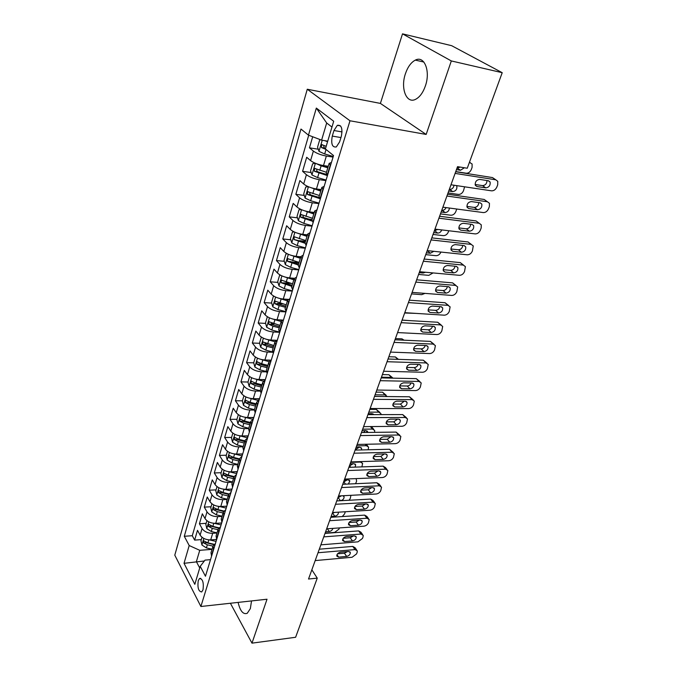 <?xml version="1.0" encoding="UTF-8"?>
<svg xmlns="http://www.w3.org/2000/svg" width="677" height="677" viewBox="0 0 677 677"><rect width="100%" height="100%" fill="white"/><g stroke="black" fill="none" stroke-linecap="round" stroke-linejoin="round"><path stroke-width="1.02" d="M238.109 602.403C240.166 611.119 243.212 614.75 247.249 613.286L250.346 608.615L251.531 600.922M425.368 85.979C430.707 71.187 424.318 55.201 415.339 60.118C411.066 62.352 407.757 66.913 405.405 73.793C400.31 88.374 406.479 104.224 415.644 99.291C419.748 97.133 422.99 92.698 425.368 85.979M203.007 589.811C203.887 582.652 202.736 578.877 199.546 578.488L198.243 580.654C197.362 587.78 198.522 591.546 201.712 591.943L203.007 589.811M307.265 89.237L174.784 555.157L200.883 606.499L349.992 120.777L307.265 89.237L380.398 103.412L426.155 134.444L451.322 60.938L402.51 33.85L380.398 103.412M402.51 33.85L451.661 45.689L502.216 72.693L451.322 60.938M312.698 136.762L309.457 147.823L318.258 149.219M328.277 166.271L323.496 165.56C318.012 164.553 313.705 162.895 310.574 160.593L306.689 157.276L302.585 171.315L311.166 172.55M321.194 189.611L316.438 188.968C310.997 188.037 306.74 186.387 303.668 184.009L299.869 180.581L295.849 194.324L304.227 195.416M318.368 197.252L318.985 197.329M314.255 212.468L309.533 211.893C304.125 211.029 299.919 209.379 296.907 206.942L293.192 203.396L289.248 216.868L297.448 217.816M308.746 219.128L312.122 219.517M307.468 234.851L302.771 234.352C297.398 233.557 293.234 231.906 290.281 229.401L286.65 225.754L282.783 238.956L290.805 239.776M299.699 240.682L305.513 241.283M300.808 256.786L296.137 256.355C290.805 255.627 286.693 253.977 283.79 251.412L280.236 247.664L276.453 260.594L284.298 261.297M291.279 261.923L299.039 262.608M294.317 278.281L289.646 277.917C284.348 277.248 280.278 275.598 277.435 272.983L273.948 269.133L270.241 281.81L277.934 282.402M283.959 282.859L290.992 283.401M288.233 299.378L283.274 299.048C278.019 298.439 273.99 296.797 271.198 294.123L267.787 290.179L264.148 302.611L271.697 303.093M277.358 303.457L282.334 303.778M282.631 320.06L277.037 319.756C271.815 319.214 267.83 317.572 265.088 314.847L261.754 310.819L258.182 323.005L265.579 323.394M271.054 323.674L274.092 323.834M277.282 340.336L270.918 340.066C265.731 339.575 261.787 337.941 259.096 335.166L255.83 331.053L252.326 343.011L259.587 343.307M264.969 343.518L266.467 343.577M271.24 360.181L264.919 359.986C259.765 359.555 255.864 357.921 253.223 355.095L250.016 350.906L246.58 362.635L253.714 362.838M259.037 362.99L259.536 363.007M265.316 379.645L259.029 379.526C253.917 379.145 250.058 377.512 247.452 374.643L244.312 370.378L240.944 381.887L248.002 382.014M259.503 398.745L253.257 398.694C248.171 398.364 244.355 396.739 241.799 393.828L238.727 389.487L235.418 400.784L242.425 400.826M253.799 417.481L247.587 417.506C242.544 417.218 238.761 415.602 236.248 412.648L233.235 408.239L229.994 419.325L236.958 419.3M248.197 435.878L242.027 435.963C237.009 435.726 233.269 434.109 230.806 431.114L227.844 426.645L224.662 437.528L231.585 437.427M242.704 453.937L236.569 454.081C231.585 453.886 227.887 452.278 225.458 449.249L222.555 444.721L219.433 455.401L226.313 455.232M237.305 471.657L231.204 471.869C226.262 471.725 222.598 470.117 220.211 467.054L217.368 462.459L214.296 472.952L221.134 472.715M232.008 489.073L225.94 489.336C221.032 489.234 217.402 487.626 215.049 484.529L212.265 479.883L209.252 490.19L216.048 489.886M230.637 489.234L231.974 489.175M226.803 506.168L220.778 506.498C215.895 506.43 212.299 504.83 209.988 501.699L207.255 497.003L204.293 507.124L211.046 506.76M221.692 522.966L215.701 523.346C210.852 523.313 207.289 521.722 205.021 518.565L202.338 513.809L199.427 523.761L206.138 523.329M502.216 72.693L467.257 168.234L457.534 166.66L308.526 579.021L317.251 578.141L311.852 569.831M333.956 130.526L332.28 136.094C330.884 143.922 332.229 147.544 336.317 146.943L339.626 141.865L341.343 136.238C342.765 128.359 341.428 124.72 337.332 125.33L333.956 130.526L342.054 131.913M210.522 559.659L205.029 560.116L200.214 566.336L205.47 576.245L333.533 155.558L325.4 148.94L333.702 121.259L316.328 108.083L308.467 135.155L300.977 129.053L184.288 536.277L189.196 545.535L199.749 550.316L196.381 561.656L199.723 567.986M200.214 566.336L194.824 584.327L184.026 563.315L189.196 545.535M216.962 533.019L212.696 533.307C207.864 533.307 204.327 531.716 202.076 528.542L199.427 523.761M216.665 539.459L210.708 539.899L212.696 533.307M222.014 516.382L217.715 516.644C212.857 516.593 209.286 515.002 207.001 511.854L204.293 507.124M227.15 499.448L222.835 499.668C217.935 499.584 214.33 497.984 212.003 494.87L209.252 490.19M232.38 482.219L228.039 482.388C223.114 482.269 219.466 480.662 217.105 477.581L214.296 472.952M237.712 464.659L233.337 464.794C228.377 464.625 224.696 463.017 222.293 459.971L219.433 455.401M243.136 446.786L238.736 446.879C233.743 446.668 230.028 445.051 227.582 442.039L224.662 437.528M248.662 428.575L244.236 428.626C239.209 428.363 235.452 426.747 232.973 423.768L229.994 419.325M254.307 410.025L249.838 410.025C244.778 409.72 240.987 408.096 238.456 405.159L235.418 400.784M260.171 391.128L255.551 391.069C250.456 390.722 246.623 389.089 244.05 386.195L240.944 381.887M266.315 371.876L261.373 371.758C256.245 371.351 252.369 369.727 249.745 366.866L246.58 362.635M272.755 352.26L267.305 352.065C262.134 351.608 258.225 349.975 255.559 347.166L252.326 343.011M279.55 332.28L273.347 331.992C268.151 331.476 264.191 329.843 261.483 327.084L258.182 323.005M285.939 311.902L279.516 311.522C274.287 310.955 270.284 309.313 267.517 306.605L264.148 302.611M292.269 291.11L285.812 290.645C280.54 290.01 276.495 288.368 273.677 285.711L270.241 281.81M298.726 269.895L292.227 269.344C286.921 268.651 282.834 267 279.956 264.402L276.453 260.594M305.319 248.247L298.777 247.604C293.429 246.851 289.299 245.201 286.371 242.662L282.783 238.956M312.038 226.16L305.454 225.424C300.072 224.603 295.891 222.953 292.913 220.474L289.248 216.868M318.901 203.616L312.283 202.787C306.859 201.89 302.627 200.24 299.589 197.828L295.849 194.324M325.908 180.598L319.248 179.667C313.789 178.703 309.507 177.044 306.41 174.7L302.585 171.315M333.059 157.098L326.356 156.057C320.864 155.016 316.531 153.366 313.375 151.089L309.457 147.823M308.712 135.248L192.276 535.719L194.637 540.102L201.314 539.62M210.708 539.899C205.893 539.907 202.364 538.317 200.13 535.135L197.498 530.328L194.637 540.102M327.575 175.115L326.238 172.999M330.537 165.4L329.149 163.394L331.425 162.48M323.191 189.535L321.863 187.427L324.148 186.395M319.011 196.812L320.297 199.038M315.998 213.145L314.72 210.945L317.022 209.802M311.928 220.135L313.172 222.454M308.966 236.265L307.73 233.98L310.041 232.719M305.005 242.967L306.19 245.379M302.069 258.902L300.884 256.524L303.211 255.161M298.218 265.316L299.361 267.821M295.324 281.065L294.182 278.611L296.518 277.147M291.567 287.217L292.667 289.807M288.715 302.78L287.615 300.25L289.959 298.684M285.059 308.678L286.109 311.344M282.241 324.055L281.183 321.448L283.536 319.789M278.679 329.699L279.686 332.449M275.894 344.906L274.87 342.223L277.24 340.48M272.416 350.305L273.39 353.123M269.674 365.335L268.693 362.593L271.062 360.756M266.289 370.514L267.22 373.399M263.573 385.374L262.634 382.556L265.012 380.643M260.273 390.316L261.17 393.269M257.598 405.015L256.685 402.138L259.071 400.149M256.685 402.138L254.34 409.864L255.237 412.767M251.734 424.276L250.862 421.348L253.249 419.283M250.862 421.348L248.561 428.922L249.415 431.875M245.979 443.173L245.142 440.185L247.537 438.053M245.142 440.185L242.882 447.624L243.712 450.628M240.335 461.714L239.531 458.667L241.934 456.467M239.531 458.667L237.314 465.971L238.109 469.034M234.801 479.9L234.022 476.811L236.425 474.543M234.022 476.811L231.847 483.979L232.609 487.085M229.359 497.756L228.623 494.616L231.026 492.289M228.623 494.616L226.482 501.649L227.218 504.805M224.028 515.282L223.317 512.1L225.729 509.705M223.317 512.1L221.218 519.005L221.921 522.204M218.789 532.494L218.104 529.262L220.516 526.816M218.104 529.262L216.048 536.04L216.725 539.29M213.644 549.385L212.993 546.119L215.404 543.614M214.22 544.325L207.924 542.861L203.557 540.737L203.642 542.92L207.331 544.816L212.984 546.127L210.97 552.77L211.613 556.062M331.967 127.064L326.686 123.002L321.592 140.147L308.467 135.155M327.736 141.163L321.592 140.147M230.392 603.249L251.979 643.15L295.612 637.277L317.251 578.141M251.979 643.15L267.026 599.221L200.883 606.499M426.155 134.444L349.992 120.777M204.361 560.988L184.026 563.315M212.003 549.36L199.749 550.316M192.276 535.719L184.288 536.277M326.686 123.002L316.328 108.083M455.096 173.405L495.784 179.803L497.773 181.334L497.705 184.787L496.867 186.987C495.632 189.619 493.871 190.897 491.587 190.838L450.984 184.779M494.32 178.813L492.484 177.577L455.697 171.746M488.481 180.776L490.106 182.028C490.512 185.396 489.082 187.343 485.807 187.876L477.006 186.547L475.33 185.253C474.932 181.868 476.38 179.921 479.671 179.405L488.481 180.776M487.034 180.556C486.839 183.662 485.341 185.346 482.54 185.608L475.119 184.482M320.695 139.809L319.671 140.037L317.547 147.205L319.019 151.386L324.689 153.967L333.253 156.48M469.406 162.345L472.106 163.986L472.097 167.363L471.31 169.504C470.143 172.068 468.442 173.304 466.191 173.219L455.756 171.569M324.825 140.681L327.558 141.738M457.017 168.082L460.25 167.101M326.187 146.317L321.643 144.616L321.457 147.552L325.959 149.397M325.552 148.432L324.545 148.051L323.708 146.359M456.459 169.622L460.47 170.265L464.38 167.769M446.922 196.025L487.423 201.763L489.446 203.295L489.361 206.595L488.54 208.753C487.33 211.334 485.587 212.612 483.31 212.578L442.893 207.17M486.137 200.849L484.19 199.461L447.573 194.231M480.171 202.804L481.812 204.056C482.185 207.323 480.763 209.218 477.539 209.76L468.78 208.575L467.088 207.272C466.724 203.997 468.162 202.093 471.395 201.577L480.171 202.804M478.808 202.609C478.512 205.571 477.031 207.179 474.349 207.424L466.876 206.4M438.908 218.197L479.231 223.292L481.271 224.823L481.186 227.988L480.374 230.104C479.189 232.634 477.454 233.895 475.195 233.895L434.964 229.114M478.097 222.445L476.058 220.922L439.61 216.268M472.013 224.392L473.68 225.653C474.018 228.818 472.605 230.671 469.44 231.212L460.724 230.163L459.006 228.868C458.676 225.686 460.106 223.825 463.28 223.3L472.013 224.392M470.735 224.239C470.354 227.057 468.882 228.581 466.309 228.809L458.803 227.904M431.063 239.92L471.192 244.397L473.265 245.929L472.377 251.032C471.2 253.52 469.483 254.78 467.232 254.806L427.195 250.625M471.192 244.397L468.086 241.968L431.799 237.872M464.024 245.565L465.708 246.817C466.013 249.898 464.608 251.709 461.494 252.259L452.811 251.336L451.077 250.041C450.789 246.953 452.202 245.142 455.325 244.609L464.024 245.565M462.814 245.438C462.357 248.12 460.893 249.568 458.431 249.788L450.89 248.984M423.362 261.22L463.313 265.105L465.404 266.636L464.524 271.57C463.364 274.016 461.672 275.26 459.429 275.311L419.571 271.714M463.584 265.147L460.267 262.608L424.149 259.046M456.18 266.332L457.88 267.584C458.16 270.572 456.763 272.34 453.708 272.89L445.06 272.103L443.308 270.808C443.046 267.804 444.451 266.036 447.531 265.502L456.18 266.332M455.037 266.222C454.512 268.777 453.065 270.157 450.704 270.368L443.147 269.666M311.962 174.878L315.406 163.275L312.647 163.766L310.565 170.79L311.995 174.979L317.598 177.594L326.077 180.048M464.6 186.81L463.5 190.736C462.349 193.25 460.656 194.477 458.422 194.426L448.039 192.937M315.651 163.377L321.126 165.848L327.82 167.794M322.734 165.433L328.066 166.991M449.333 189.365L449.731 189.425C452.109 189.306 453.548 187.91 454.047 185.236M326.458 172.263L314.551 168.378L314.39 171.273L327.431 175.614M326.966 174.581L317.462 171.721L316.624 170.105M448.724 191.024L452.718 191.608C455.866 191.109 457.237 189.264 456.823 186.065L456.543 185.608M308.204 186.649L305.759 187.013L303.719 193.884L305.124 198.09L310.65 200.73L319.053 203.134M456.747 209.024L455.833 211.562C454.707 214.034 453.031 215.261 450.806 215.227L440.465 213.89M309.059 186.996L320.737 191.134M316.548 188.985L321 190.262M441.785 210.242L442.191 210.293C443.867 210.335 445.178 209.438 446.126 207.602M319.409 195.509L307.612 191.65L307.468 194.494L319.849 198.632M319.011 197.43L310.523 194.891L309.694 193.36M441.142 212.019L445.119 212.544C447.666 212.324 449.096 210.826 449.401 208.042M301.155 209.531L299.014 209.777L297.025 216.513L298.388 220.727L303.846 223.393L312.165 225.737M448.775 230.755L448.318 232.008C447.201 234.437 445.542 235.647 443.325 235.647L433.035 234.462M302.611 210.132L313.798 213.983M310.286 211.986L314.077 213.06M434.38 230.73L437.799 229.452M312.495 218.273L300.808 214.448L300.69 217.241L312.029 221.074M311.962 220.033L303.728 217.588L302.898 216.132M433.695 232.626L437.655 233.083C439.551 233.066 440.913 232.008 441.742 229.918M294.233 231.94L292.413 232.076L290.458 238.676L291.795 242.908L297.186 245.59L305.429 247.884M440.93 252.072L440.939 252.056C439.838 254.45 438.188 255.661 435.988 255.686L425.74 254.645M296.306 232.795L307.003 236.375M304.066 234.487L307.299 235.401M427.119 250.837L428.6 250.769M305.725 240.572L294.148 236.772L294.046 239.523L304.946 243.229M305.225 242.231L294.046 239.523M426.392 252.843L430.335 253.249L433.813 251.311M415.813 282.106L455.579 285.415L457.686 286.938L456.814 291.719C455.68 294.114 453.996 295.358 451.771 295.434L412.098 292.396M455.985 285.482L452.6 282.868L416.643 279.813M448.496 286.701L450.205 287.945C450.45 290.848 449.071 292.582 446.058 293.141L437.46 292.472L435.692 291.186C435.455 288.267 436.851 286.532 439.872 285.99L448.496 286.701M447.395 286.608C446.812 289.037 445.39 290.357 443.113 290.551L435.548 289.951M287.437 253.867L285.939 253.926L284.018 260.4L285.33 264.639L290.653 267.339L298.819 269.59M433.085 272.933L428.786 275.353L418.581 274.456M290.128 254.984L300.343 258.309M297.897 256.515L300.656 257.277M299.099 262.422L287.623 258.648L287.547 261.347L298.312 265.012M298.625 263.971L290.543 261.618L287.547 261.347M419.224 272.687L423.142 273.034L425.52 272.247M408.417 302.585L447.996 305.352L450.12 306.859L449.257 311.488C448.14 313.84 446.473 315.076 444.256 315.177L404.77 312.681M448.521 305.437L445.068 302.737L409.28 300.182M440.947 306.689L442.673 307.917C442.893 310.743 441.522 312.435 438.561 313.002L429.997 312.452L428.219 311.175C428.008 308.34 429.396 306.647 432.366 306.097L440.947 306.689M439.889 306.613C439.255 308.924 437.85 310.168 435.675 310.362L428.101 309.863M280.752 275.344L279.593 275.344L277.714 281.683L279 285.939L284.247 288.656L292.346 290.856M424.995 293.378L421.712 294.673L411.557 293.903M284.069 276.724L293.818 279.804M291.804 278.086L294.148 278.729M292.599 283.832L281.234 280.092L281.167 282.749L291.829 286.379M292.159 285.288L284.154 282.969L281.167 282.749M401.156 322.675L440.549 324.909L442.69 326.407L441.836 330.892C440.735 333.202 439.085 334.43 436.877 334.548L397.577 332.576M441.192 325.019L437.68 322.244L402.062 320.17M433.542 326.297L435.286 327.524C435.48 330.266 434.118 331.925 431.198 332.492L422.676 332.06L420.882 330.791C420.705 328.032 422.076 326.373 425.004 325.823L433.542 326.297M432.527 326.238C431.841 328.43 430.462 329.614 428.372 329.801L420.806 329.403M274.185 296.365L273.373 296.34L271.536 302.56L272.789 306.816L277.976 309.558L285.999 311.708M416.262 313.4L404.651 313.002M278.129 298.024L287.429 300.867M285.779 299.209L287.843 299.767M286.227 304.828L274.972 301.104L274.921 303.719L279.161 305.615L285.474 307.316M285.812 306.182L277.883 303.905L274.921 303.719M394.039 342.384L433.238 344.102L435.396 345.592L434.558 349.933C433.475 352.209 431.833 353.428 429.633 353.572L390.527 352.099M433.991 344.238L430.428 341.394L394.979 339.778M426.273 345.549L428.033 346.759C428.202 349.434 426.848 351.058 423.98 351.625L415.492 351.304L413.689 350.051C413.529 347.36 414.891 345.744 417.777 345.177L426.273 345.549M425.283 345.507C424.564 347.58 423.201 348.706 421.204 348.883L413.647 348.579M267.737 316.954L267.28 316.921L265.477 323.022L266.704 327.287L271.824 330.037L279.347 332.035M272.298 318.901L281.158 321.524M402.104 320.06L409.475 320.602M279.838 319.908L281.894 320.458M279.982 325.4L268.828 321.702L268.794 324.283L272.983 326.179L279.237 327.846M279.593 326.661L271.739 324.427L268.794 324.283M267.28 316.921L267.72 316.946M387.049 361.721L426.061 362.948L428.236 364.429L427.407 368.635C426.341 370.878 424.707 372.079 422.524 372.248L383.605 371.258M426.916 363.109L423.303 360.189L388.023 359.013M419.139 364.438L420.908 365.639C421.06 368.246 419.715 369.837 416.888 370.412L408.443 370.192L406.632 368.948C406.488 366.342 407.842 364.751 410.685 364.184L419.139 364.438M418.174 364.412C417.421 366.375 416.084 367.442 414.163 367.619L406.623 367.408M380.195 380.702L419.021 381.456L421.204 382.92L420.383 386.999C419.334 389.199 417.717 390.392 415.543 390.587L376.81 390.054M419.968 381.633L416.313 378.646L381.202 377.901M412.141 382.987L413.909 384.181C414.045 386.711 412.716 388.268 409.923 388.852L401.52 388.733L399.692 387.506C399.574 384.968 400.919 383.41 403.72 382.835L412.141 382.987M411.184 382.97C410.397 384.832 409.086 385.848 407.249 386.017L399.735 385.898M373.459 399.328L412.098 399.633L414.299 401.072L413.486 405.032C412.454 407.199 410.854 408.383 408.688 408.595L370.141 408.519M413.148 399.828L409.441 396.781L374.499 396.443M405.261 401.207L407.046 402.383C407.156 404.846 405.836 406.378 403.086 406.97L394.716 406.945L392.888 405.735C392.787 403.255 394.116 401.732 396.883 401.148L405.261 401.207M404.321 401.199L400.462 404.084L392.982 404.051M366.849 417.616L405.311 417.481L407.512 418.902L406.708 422.744C405.692 424.877 404.11 426.053 401.952 426.282L363.591 426.637M406.437 417.701L402.697 414.586L367.924 414.646M398.508 419.097L400.293 420.256C400.395 422.66 399.083 424.157 396.367 424.758L388.039 424.826L386.203 423.633C386.118 421.221 387.439 419.723 390.164 419.139L398.508 419.097M397.568 419.105L393.794 421.83L386.355 421.881M360.359 435.582L398.635 435.015L400.852 436.411L400.056 440.152C399.058 442.242 397.484 443.41 395.343 443.663L357.16 444.434M399.836 435.26L396.07 432.078L361.467 432.527M391.873 436.673L393.667 437.816C393.752 440.16 392.448 441.632 389.774 442.233L381.481 442.386L379.636 441.218C379.569 438.865 380.88 437.393 383.571 436.8L391.873 436.673M390.925 436.69L387.244 439.271L379.848 439.398M353.986 453.218L392.076 452.236L394.302 453.624L393.515 457.246C392.533 459.311 390.967 460.47 388.843 460.741L350.847 461.917M393.354 452.498L389.563 449.266L355.12 450.087M385.348 453.937L387.159 455.062C387.219 457.347 385.932 458.794 383.292 459.395L375.041 459.649L373.188 458.49C373.137 456.196 374.44 454.758 377.089 454.157L385.348 453.937M384.401 453.962L380.804 456.4L373.459 456.603M347.724 470.54L385.628 469.169L387.862 470.523L387.092 474.052C386.118 476.083 384.57 477.234 382.454 477.522L344.635 479.088M386.973 469.449L385.391 467.519L383.165 466.157L348.883 467.333M378.942 470.904L380.753 472.004C380.804 474.238 379.526 475.66 376.92 476.269L368.711 476.6L366.858 475.466C366.816 473.231 368.102 471.81 370.725 471.209L378.942 470.904M377.978 470.938L374.483 473.231L367.188 473.511M341.58 487.558L379.298 485.807L381.54 487.144L380.779 490.571C379.814 492.568 378.282 493.711 376.175 494.015L338.542 495.953M380.711 486.103L379.112 484.097L376.877 482.76L342.765 484.283M372.655 487.575L374.466 488.659C374.508 490.833 373.239 492.23 370.657 492.848L362.491 493.262L360.629 492.154C360.604 489.97 361.882 488.574 364.471 487.965L372.655 487.575M371.665 487.626L368.271 489.784L361.036 490.131M335.538 504.28L373.069 502.156L375.32 503.468L374.567 506.811C373.619 508.774 372.096 509.908 369.997 510.23L332.551 512.531M374.542 502.469L372.934 500.396L370.691 499.076L336.748 500.929M366.46 503.967L368.28 505.034C368.305 507.158 367.052 508.529 364.505 509.146L356.373 509.637L354.511 508.545C354.494 506.413 355.763 505.042 358.319 504.433L366.46 503.967M365.445 504.018L362.153 506.041L354.993 506.464M329.597 520.715L366.951 518.235L369.202 519.521L368.466 522.771C367.526 524.7 366.02 525.834 363.93 526.173L326.669 528.822M368.474 518.565L366.858 516.416L364.615 515.121L330.833 517.296M360.384 520.071L362.203 521.121C362.22 523.194 360.968 524.54 358.455 525.174L350.364 525.741L348.503 524.667C348.494 522.585 349.755 521.239 352.277 520.621L360.384 520.071M359.326 520.148L356.144 522.035L349.061 522.517M323.758 536.869L360.934 534.043L363.185 535.312L363.058 536.912L362.457 538.469L357.964 541.845L320.881 544.841M362.508 534.381L360.892 532.173L358.641 530.903L325.019 533.391M354.401 535.913L356.229 536.937C356.229 538.968 354.993 540.297 352.505 540.923L344.458 541.566L342.587 540.517C342.596 538.486 343.84 537.157 346.336 536.531L354.401 535.913M353.309 535.998L350.237 537.758L343.239 538.308M261.297 337.112L259.528 343.087L260.73 347.36L265.79 350.127L272.569 351.913M266.569 339.355L275.057 341.792M395.419 338.551L401.977 338.855L404.067 340.192M273.982 340.201L276.267 340.802M273.855 345.575L262.803 341.91L262.786 344.441L266.933 346.345L273.127 347.97M273.5 346.751L265.714 344.559L262.786 344.441M255.398 357.024L253.697 362.779L254.874 367.052L259.875 369.837L266.222 371.478M260.95 359.402L269.226 361.704M388.852 356.728L395.376 356.957L398.457 359.369M268.21 360.088L270.927 360.799M267.847 365.368L261.694 363.769L256.896 361.721L256.896 364.218L260.992 366.122L267.136 367.721M267.517 366.46L259.799 364.302L256.896 364.218M249.601 376.598L247.977 382.09L249.128 386.364L254.07 389.165L260.188 390.731M255.432 379.052L263.624 381.261M381.456 377.199L391.399 377.419L388.894 374.728L392.423 377.631M382.403 374.584L388.894 374.728M262.524 379.594L265.13 380.262M261.957 384.781L255.855 383.216L251.108 381.159L251.108 383.614L255.161 385.526L261.254 387.083M261.652 385.788L254.002 383.664L251.108 383.614M393.168 378.155L391.399 377.419M243.915 395.808L242.366 401.038L243.492 405.32L248.374 408.129L254.408 409.661M250.008 398.321L258.225 400.479M375.083 394.826L384.985 394.928L382.53 392.203L386.093 395.165M376.065 392.127L382.53 392.203M256.93 398.728L259.325 399.337M256.177 403.83L250.126 402.29L245.421 400.225L245.438 402.654L249.449 404.558L255.491 406.09M255.898 404.753L248.315 402.663L245.438 402.654M378.798 396.485L374.516 396.4M387.236 396.57L384.985 394.928M238.329 414.646L236.857 419.638L237.965 423.92L242.789 426.747L248.764 428.245M244.685 417.227L253.02 419.359M368.83 412.149L378.68 412.141L376.268 409.382L379.865 412.403M369.828 409.373L376.268 409.382M251.421 417.489L253.63 418.047M370.801 414.646L371.343 413.689M250.507 422.516L244.507 421.009L239.844 418.936L239.878 421.331L243.838 423.235L249.83 424.741M250.245 423.37L242.73 421.314L239.878 421.331M373.755 414.637L372.054 413.689L368.271 413.689M380.99 414.62L380.88 413.562L378.68 412.141M232.854 433.145L231.449 437.901L232.533 442.183L237.305 445.017L243.229 446.481M239.446 435.76L247.613 437.807M362.677 429.176L372.477 429.066L370.378 426.578M245.996 435.912L248.036 436.42M363.608 432.501L365.182 430.657M371.411 426.569L373.738 429.345M244.939 440.862L238.989 439.39L234.369 437.3L234.411 439.661L238.338 441.573L244.27 443.037M244.702 441.641L237.246 439.618L234.411 439.661M367.772 432.442L365.893 430.648L362.127 430.69M374.593 432.358L374.686 430.462L372.477 429.066M227.48 451.297L226.135 455.824L227.201 460.106L231.915 462.95L237.796 464.388M234.301 453.945L242.112 455.875M356.627 445.906L366.384 445.703L365.216 444.273M240.665 453.979L242.544 454.445M355.247 449.74L359.115 447.336M239.472 458.871L233.573 457.424L228.995 455.333L229.046 457.66L232.93 459.565L238.82 461.012M239.252 459.573L231.872 457.584L229.046 457.66M361.535 449.934L361.636 448.436L359.834 447.319L356.085 447.404M368.178 449.773L368.601 447.082L366.384 445.703M222.2 469.119L220.922 473.426L221.963 477.708L226.626 480.56L232.456 481.965M234.107 476.557L228.259 475.136L229.258 471.793L236.713 473.604M350.678 462.366L360.392 462.061L360.054 461.629M235.418 471.725L237.162 472.148M349.366 466.013L353.149 463.737M228.259 475.136L223.723 473.037L223.782 475.33L227.624 477.234L233.463 478.656M233.912 477.183L226.583 475.229L223.782 475.33M355.112 467.122L355.679 464.82L353.885 463.711L350.153 463.83M361.882 466.885L362.618 463.423L360.392 462.061M217.012 486.619L215.802 490.707L216.826 494.989L221.438 497.849L227.218 499.237M224.248 489.302L231.416 491.02M230.256 489.149L231.864 489.53M343.577 482.024L347.276 479.866M228.911 493.931L223.038 492.526L218.544 490.419L218.612 492.687L222.42 494.591L228.208 495.979M228.665 494.481L221.396 492.56L218.612 492.687M348.418 484.03L349.831 480.924L348.029 479.832L344.314 479.993M355.552 483.708L356.618 481.195L356.136 478.614M211.926 503.806L210.775 507.691L211.774 511.964L216.335 514.833L222.073 516.187M219.306 506.481L226.203 508.122M225.179 506.252L226.668 506.608M337.891 497.764L341.445 495.809M223.875 511.017L217.909 509.603L213.458 507.488L213.534 509.73L217.3 511.634L223.046 512.988M223.562 511.482L216.301 509.578L213.534 509.73M336.757 500.912L340.446 500.709C342.909 500.125 344.119 498.814 344.077 496.757L342.884 495.733M349.061 500.261L350.254 498.492L350.948 495.319M206.925 520.681L205.833 524.37L206.815 528.644L211.326 531.521L217.012 532.85M214.414 523.355L221.091 524.92M220.186 523.059L221.565 523.38M332.297 513.251L334.776 512.396M218.976 527.815L212.874 526.376L208.465 524.26L208.541 526.469L212.273 528.373L217.969 529.71M218.637 528.204L211.3 526.291L208.541 526.469M331.138 516.458L334.81 516.221C337.239 515.637 338.441 514.342 338.415 512.337L338.356 512.176M342.232 516.568L344.568 513.953L345.304 511.753M318.021 552.745L355.019 549.589L357.278 550.833L357.143 552.373L356.559 553.913L352.099 557.264L315.194 560.581M356.635 549.936L355.019 547.668L352.759 546.415L319.307 549.199M348.52 551.484L350.347 552.491C350.339 554.471 349.112 555.783 346.658 556.418L338.644 557.129L336.774 556.096C336.791 554.116 338.026 552.804 340.497 552.178L348.52 551.484M347.377 551.586L344.432 553.219L337.518 553.82M202.008 537.267L200.976 540.754L201.941 545.036L206.409 547.913L212.045 549.216M339.431 527.916L338.965 529.169L334.624 532.418L325.112 533.121M209.591 539.924L216.065 541.431M215.278 539.561L216.547 539.857M213.856 544.646L206.383 542.717L203.642 542.92M325.612 531.75L329.267 531.487C331.18 531.123 332.39 530.091 332.881 528.382M215.701 523.346L217.715 516.644M220.778 506.498L222.835 499.668M225.94 489.336L228.039 482.388M231.204 471.869L233.337 464.794M236.569 454.081L238.736 446.879M242.027 435.963L244.236 428.626M247.587 417.506L249.838 410.025M253.257 398.694L255.551 391.069M259.029 379.526L261.373 371.758M264.919 359.986L267.305 352.065M270.918 340.066L273.347 331.992M277.037 319.756L279.516 311.522M283.274 299.048L285.812 290.645M289.646 277.917L292.227 269.344M296.137 256.355L298.777 247.604M302.771 234.352L305.454 225.424M309.533 211.893L312.283 202.787M316.438 188.968L319.248 179.667M323.496 165.56L326.356 156.057M310.574 160.593L313.375 151.089M200.13 535.135L202.076 528.542M205.021 518.565L207.001 511.854M209.988 501.699L212.003 494.87M215.049 484.529L217.105 477.581M220.211 467.054L222.293 459.971M225.458 449.249L227.582 442.039M230.806 431.114L232.973 423.768M236.248 412.648L238.456 405.159M241.799 393.828L244.05 386.195M247.452 374.643L249.745 366.866M253.223 355.095L255.559 347.166M259.096 335.166L261.483 327.084M265.088 314.847L267.517 306.605M271.198 294.123L273.677 285.711M277.435 272.983L279.956 264.402M283.79 251.412L286.371 242.662M290.281 229.401L292.913 220.474M296.907 206.942L299.589 197.828M303.668 184.009L306.41 174.7M327.287 174.869L330.241 165.154M320.009 198.784L322.904 189.281M312.892 222.191L315.719 212.891M305.919 245.108L308.687 235.994M299.09 267.542L301.807 258.622M292.405 289.519L295.062 280.786M285.855 311.048L288.461 302.492M279.44 332.145L281.987 323.758M273.144 352.819L275.649 344.601M266.983 373.086L269.429 365.03M260.933 392.956L263.336 385.052M255.009 412.445L257.362 404.694M249.195 431.554L251.505 423.954M243.492 450.298L245.759 442.843M237.889 468.696L240.115 461.375M232.397 486.746L234.589 479.561M227.007 504.467L229.156 497.417M221.717 521.857L223.825 514.935M216.522 538.934L218.586 532.139M211.419 555.707L213.45 549.03M340.946 137.558L332.28 136.094M492.484 177.577L495.784 179.803M485.807 187.876L482.54 185.608M477.006 186.547L475.423 185.439M470.134 162.472L469.516 162.048M322.252 140.257L318.977 151.276M326.043 149.465L324.689 153.967M457.424 168.15L460.47 170.265M324.545 148.051L321.457 147.552M484.19 199.461L487.423 201.763M477.539 209.76L474.349 207.424M468.78 208.575L467.113 207.348M476.058 220.922L479.231 223.292M469.44 231.212L466.309 228.809M460.724 230.163L458.989 228.826M461.494 252.259L458.431 249.788M452.811 251.336L451.026 249.881M460.267 262.608L463.313 265.105M453.708 272.89L450.704 270.368M445.06 272.103L443.223 270.538M318.935 173.143L317.598 177.594M321.126 165.848L319.781 170.325M449.731 189.425L452.718 191.608M317.462 171.721L314.39 171.273M308.433 186.742L305.09 197.989M311.962 196.372L310.65 200.73M314.111 189.221L312.791 193.614M442.191 210.293L445.119 212.544M310.523 194.891L307.468 194.494M301.595 209.726L298.354 220.626M305.132 219.12L303.846 223.393M307.231 212.121L305.945 216.42M434.786 230.772L437.655 233.083M303.728 217.588L300.69 217.241M294.901 232.236L291.762 242.798M298.439 241.41L297.186 245.59M300.495 234.547L299.234 238.761M427.517 250.879L430.335 253.249M452.6 282.868L455.579 285.415M446.058 293.141L443.113 290.551M437.46 292.472L435.582 290.805M288.343 254.29L285.296 264.529M291.88 263.243L290.653 267.339M293.903 256.524L292.659 260.645M421.873 271.917L423.142 273.034M445.068 302.737L447.996 305.352M438.561 313.002L435.675 310.362M429.997 312.452L428.101 310.692M281.92 275.894L278.966 285.829M285.457 284.645L284.247 288.656M287.437 278.052L286.219 282.097M437.68 322.244L440.549 324.909M431.198 332.492L428.372 329.801M422.676 332.06L420.764 330.215M275.624 297.076L272.755 306.706M279.161 305.615L277.976 309.558M281.099 299.158L279.906 303.118M430.428 341.394L433.238 344.102M423.98 351.625L421.204 348.883M415.492 351.304L413.562 349.374M269.446 317.835L266.67 327.177M272.983 326.179L271.824 330.037M274.887 319.849L273.72 323.733M423.303 360.189L426.061 362.948M416.888 370.412L414.163 367.619M408.443 370.192L406.513 368.186M416.313 378.646L419.021 381.456M409.923 388.852L407.249 386.017M401.52 388.733L399.591 386.66M409.441 396.781L412.098 399.633M403.086 406.97L400.462 404.084M394.716 406.945L392.804 404.812M402.697 414.586L405.311 417.481M396.367 424.758L393.794 421.83M388.039 424.826L386.135 422.634M396.07 432.078L398.635 435.015M389.774 442.233L387.244 439.271M381.481 442.386L379.602 440.152M389.563 449.266L392.076 452.236M383.292 459.395L380.804 456.4M375.041 459.649L373.179 457.364M383.165 466.157L385.628 469.169M376.92 476.269L374.483 473.231M368.711 476.6L366.875 474.281M376.877 482.76L379.298 485.807M370.657 492.848L368.271 489.784M362.491 493.262L360.68 490.91M370.691 499.076L373.069 502.156M364.505 509.146L362.153 506.041M356.373 509.637L354.596 507.259M364.615 515.121L366.951 518.235M358.455 525.174L356.144 522.035M350.364 525.741L348.613 523.329M358.641 530.903L360.934 534.043M352.505 540.923L350.237 537.758M344.458 541.566L342.74 539.137M403.272 340.15L401.977 338.855M263.395 338.195L260.704 347.25M266.933 346.345L265.79 350.127M268.794 340.133L267.652 343.941M397.678 359.335L395.376 356.957M257.455 358.158L254.848 366.942M260.992 366.122L259.875 369.837M262.82 360.029L261.694 363.769M251.632 377.741L249.102 386.262M255.161 385.526L254.07 389.165M256.955 379.543L255.855 383.216M245.92 396.95L243.466 405.21M249.449 404.558L248.374 408.129M251.209 398.694L250.126 402.29M240.318 415.796L237.932 423.819M243.838 423.235L242.789 426.747M245.565 417.481L244.507 421.009M234.817 434.296L232.507 442.073M238.338 441.573L237.305 445.017M240.03 435.92L238.989 439.39M229.418 452.456L227.176 459.996M232.93 459.565L231.915 462.95M234.597 454.022L233.573 457.424M224.112 470.278L221.938 477.598M227.624 477.234L226.626 480.56M349.738 466.004L350.728 467.274M218.908 487.778L216.801 494.887M222.42 494.591L221.438 497.849M224.011 489.276L223.038 492.526M343.95 482.007L345.583 484.157M213.797 504.974L211.749 511.863M217.3 511.634L216.335 514.833M218.857 506.447L217.909 509.603M338.263 497.747L340.446 500.709M208.778 521.857L206.79 528.542M212.273 528.373L211.326 531.521M213.788 523.313L212.874 526.376M332.661 513.234L334.81 516.221M352.759 546.415L355.019 549.589M346.658 556.418L344.432 553.219M338.644 557.129L336.96 554.683M203.845 538.443L201.915 544.926M207.331 544.816L206.409 547.913M208.821 539.874L207.924 542.861M327.372 528.771L329.267 531.487M423.853 62.039L415.339 60.118M200.773 578.37L199.546 578.488M326.212 173.067L329.149 163.394M318.985 196.897L321.863 187.427M311.902 220.22L314.72 210.945M304.972 243.051L307.73 233.98M298.185 265.418L300.884 256.524M291.542 287.319L294.182 278.611M285.025 308.78L287.615 300.25M278.645 329.809L281.183 321.448M272.391 350.415L274.87 342.223M266.256 370.624L268.693 362.593M260.239 390.434L262.634 382.556M340.523 125.888L337.332 125.33M490.106 182.028L488.219 180.734M322.43 144.743L321.643 144.616M481.812 204.056L480.044 202.787M473.68 225.653L472.021 224.4M470.16 243.5L471.327 244.414M465.708 246.817L464.151 245.582M457.88 267.584L456.416 266.366M456.086 185.54L456.823 186.065M315.296 168.488L314.551 168.378M308.314 191.752L307.612 191.65M301.485 214.524L300.808 214.448M294.8 236.84L294.148 236.772M450.205 287.945L448.834 286.752M288.241 258.707L287.623 258.648M442.673 307.917L441.387 306.757M281.827 280.134L281.234 280.092M435.286 327.524L434.075 326.39M275.531 301.138L274.972 301.104M428.033 346.759L426.899 345.659M269.361 321.736L268.828 321.702M420.908 365.639L419.85 364.573M413.909 384.181L412.928 383.14M407.046 402.383L406.115 401.376M400.293 420.256L399.43 419.283M393.667 437.816L392.863 436.877M387.159 455.062L386.398 454.157M380.753 472.004L380.051 471.141M374.466 488.659L373.806 487.821M368.28 505.034L367.662 504.221M362.203 521.121L361.628 520.342M356.229 536.937L355.687 536.192M263.311 341.927L262.803 341.91M257.387 361.738L256.896 361.721M251.565 381.168L251.108 381.159M245.861 400.225L245.421 400.225M373.027 413.901L373.662 414.637M240.267 418.936L239.844 418.936M366.926 430.877L367.687 431.782M367.713 445.999L366.274 444.256M360.926 447.565L361.636 448.436M361.789 462.383L361.163 461.596M355.019 463.973L355.679 464.82M349.214 480.111L349.831 480.924M343.493 495.979L344.077 496.757M350.347 552.491L349.84 551.78"/></g></svg>
